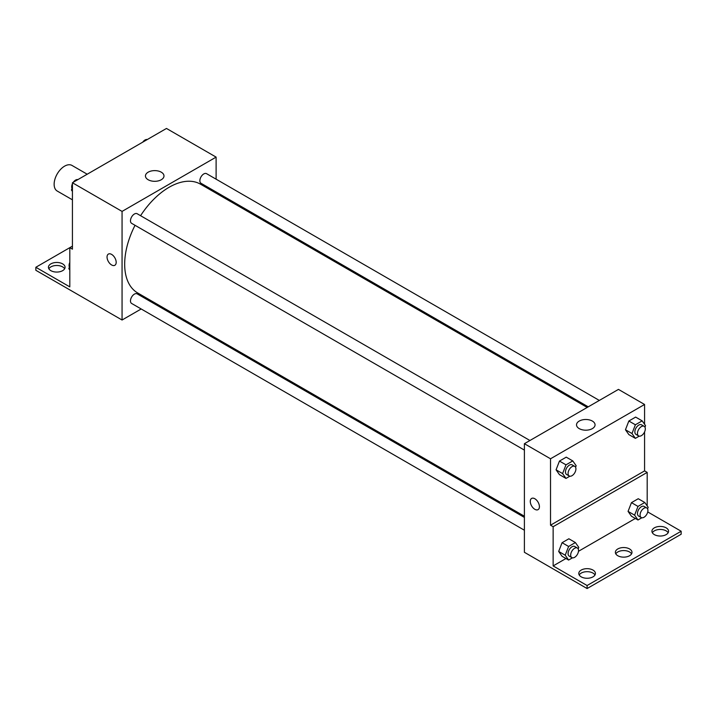 <?xml version="1.0" encoding="UTF-8"?>
<svg xmlns="http://www.w3.org/2000/svg" width="717" height="717" viewBox="0 0 717 717"><rect width="100%" height="100%" fill="white"/><g stroke="black" fill="none" stroke-linecap="round" stroke-linejoin="round"><path stroke-width="1.08" d="M87.205 174.222L71.978 165.43A14.779 8.532 120 0 0 60.586 169.391A14.779 8.532 120 0 0 54.133 184.26A14.779 8.532 120 0 0 57.199 191.027L72.426 199.819M72.426 246.155L69.809 247.661L69.809 286.881L35.85 267.271L69.809 247.661L72.426 249.166L72.426 182.754L166.478 128.451L216.113 157.113L216.113 179.187M108.384 254.078A6.462 3.737 -120 0 0 107.389 259.258A6.462 3.737 -120 0 0 111.619 264.958A6.462 3.737 60 0 1 107.389 259.258A6.462 3.737 60 0 1 108.384 254.078A6.462 3.737 60 0 1 114.845 257.815A6.462 3.737 60 0 1 114.845 265.281A6.462 3.737 60 0 1 111.61 264.958A6.462 3.737 -120 0 0 114.845 265.281M35.85 267.271L35.85 270.291L122.06 320.015L122.06 211.407L72.426 182.754M529.935 440.498L137.162 213.729A5.539 3.2 120 0 0 132.896 215.217A5.539 3.2 120 0 0 130.476 220.791A5.539 3.2 120 0 0 131.623 223.328L524.396 450.097M524.396 517.423L137.162 293.853A5.539 3.2 120 0 0 132.896 295.341A5.539 3.2 120 0 0 130.476 300.916A5.539 3.2 120 0 0 131.623 303.452L524.396 530.221M153.304 301.974L152.273 302.574M141.186 308.973L122.06 320.015M216.113 191.986L216.113 193.187M122.06 211.407L216.113 157.113M599.331 400.436L206.559 173.666A5.539 3.2 120 0 0 202.284 175.154A5.539 3.2 120 0 0 199.864 180.729A5.539 3.2 120 0 0 201.011 183.265L588.245 406.835M587.205 407.435L200.491 184.17A62.809 36.262 120 0 0 140.577 215.7M135.038 225.299A62.809 36.262 120 0 0 124.677 264.206A62.809 36.262 120 0 0 137.682 292.957L524.396 516.222M161.271 172.179A9.267 5.351 180 0 1 163.987 175.97A9.267 5.351 180 0 1 154.72 181.311A9.267 5.351 180 0 1 145.452 175.97A9.267 5.351 180 0 1 151.17 171.022A9.267 5.351 180 0 1 161.271 172.179M48.855 268.776A8.317 4.804 180 0 1 62.63 266.894A8.317 4.804 180 0 1 64.647 268.776M62.63 263.874A8.317 4.804 180 0 1 65.068 267.271A8.317 4.804 180 0 1 56.751 272.066A8.317 4.804 180 0 1 48.433 267.271A8.317 4.804 180 0 1 53.569 262.834A8.317 4.804 180 0 1 62.63 263.874M644.574 431.912L644.574 470.899L550.522 525.194L553.139 526.708L553.139 565.919L587.098 585.529L587.098 588.549L524.396 552.296L524.396 443.698L618.448 389.394L644.574 404.478L644.574 424.285M531.62 498.432A6.462 3.737 -120 0 0 530.625 503.612A6.462 3.737 -120 0 0 534.846 509.312A6.462 3.737 60 0 1 530.625 503.612A6.462 3.737 60 0 1 531.611 498.432A6.462 3.737 60 0 1 538.082 502.169A6.462 3.737 60 0 1 538.082 509.635A6.462 3.737 60 0 1 534.846 509.312A6.462 3.737 -120 0 0 538.082 509.626M550.522 525.194L550.522 458.781L524.396 443.698M625.457 429.761L628.845 434.583L625.457 429.761L628.845 421.013L625.457 429.761L631.991 433.525L635.379 424.778L642.172 420.861L645.56 425.692L644.968 427.215M635.638 417.088L628.845 421.013L635.638 417.088L642.172 420.861M556.069 469.814L559.457 474.645L556.069 469.814L559.457 461.067L556.069 469.814L562.594 473.587L565.991 464.84L572.775 460.923L576.172 465.754L575.581 467.278M566.251 457.15L559.457 461.067L566.251 457.15L572.775 460.923M550.522 458.781L644.574 404.478M592.341 421.058A9.267 5.351 180 0 1 595.056 424.84A9.267 5.351 180 0 1 585.789 430.191A9.267 5.351 180 0 1 576.522 424.84A9.267 5.351 180 0 1 582.249 419.902A9.267 5.351 180 0 1 592.341 421.058M644.574 470.899L647.191 472.404L647.191 505.915M647.738 511.938L681.15 531.234L681.15 534.246L587.098 588.549M681.15 531.234L587.098 585.529M615.786 553.856A8.317 4.804 180 0 1 629.553 551.973A8.317 4.804 180 0 1 631.569 553.856M652.353 532.74A8.317 4.804 180 0 1 660.249 529.451A8.317 4.804 180 0 1 668.145 532.74M579.211 574.971A8.317 4.804 180 0 1 587.098 571.682A8.317 4.804 180 0 1 594.993 574.971M647.191 472.404L553.139 526.708M558.677 551.454L562.074 556.275L558.677 551.454L562.074 542.706L558.677 551.454L565.211 555.218L568.608 546.471L575.393 542.554L578.789 547.385L578.189 548.908M568.859 538.781L562.074 542.706L568.859 538.781L575.393 542.554M628.065 511.391L631.462 516.213L628.065 511.391L631.462 502.644L628.065 511.391L634.599 515.164L637.996 506.417L644.78 502.492L648.177 507.322L647.585 508.846M638.247 498.727L631.462 502.644L638.247 498.727L644.78 502.492M635.343 518.463L578.485 551.292M565.955 558.516L553.139 565.919M629.553 548.953A8.317 4.804 180 0 1 631.991 552.35A8.317 4.804 180 0 1 623.673 557.145A8.317 4.804 180 0 1 615.365 552.35A8.317 4.804 180 0 1 620.492 547.913A8.317 4.804 180 0 1 629.553 548.953M654.37 534.622A8.317 4.804 180 0 1 651.932 531.234A8.317 4.804 180 0 1 660.249 526.43A8.317 4.804 180 0 1 668.567 531.234A8.317 4.804 180 0 1 663.431 535.662A8.317 4.804 180 0 1 654.37 534.622M581.218 576.853A8.317 4.804 180 0 1 578.789 573.466A8.317 4.804 180 0 1 587.098 568.662A8.317 4.804 180 0 1 595.415 573.466A8.317 4.804 180 0 1 590.279 577.902A8.317 4.804 180 0 1 581.218 576.853M569.836 476.205L565.991 478.418L562.594 473.587M574.765 466.382L572.157 464.867A5.539 3.2 120 0 0 567.882 466.355A5.539 3.2 120 0 0 565.462 471.929A5.539 3.2 120 0 0 566.618 474.466L569.226 475.98A5.539 3.2 120 0 0 574.765 472.781A5.539 3.2 120 0 0 574.765 466.382A5.539 3.2 120 0 0 570.499 467.86A5.539 3.2 120 0 0 568.079 473.444A5.539 3.2 120 0 0 569.226 475.98M565.991 478.418L559.457 474.645M565.991 464.84L559.457 461.067M639.223 436.142L635.379 438.356L631.991 433.525M644.162 426.319L641.545 424.814A5.539 3.2 120 0 0 637.279 426.292A5.539 3.2 120 0 0 634.859 431.867A5.539 3.2 120 0 0 636.006 434.412L638.614 435.918A5.539 3.2 120 0 0 644.162 432.718A5.539 3.2 120 0 0 644.162 426.319A5.539 3.2 120 0 0 639.887 427.798A5.539 3.2 120 0 0 637.467 433.382A5.539 3.2 120 0 0 638.614 435.918M635.379 438.356L628.845 434.583M635.379 424.778L628.845 421.013M572.444 557.835L568.608 560.049L565.211 555.218M577.382 548.012L574.765 546.506A5.539 3.2 120 0 0 570.499 547.985A5.539 3.2 120 0 0 568.079 553.569A5.539 3.2 120 0 0 569.226 556.105L571.843 557.611A5.539 3.2 120 0 0 577.382 554.411A5.539 3.2 120 0 0 577.382 548.012A5.539 3.2 120 0 0 573.107 549.5A5.539 3.2 120 0 0 570.687 555.075A5.539 3.2 120 0 0 571.843 557.611M568.608 560.049L562.074 556.275M568.608 546.471L562.074 542.706M641.832 517.773L637.996 519.986L634.599 515.164M646.77 507.95L644.162 506.444A5.539 3.2 120 0 0 639.887 507.923A5.539 3.2 120 0 0 637.467 513.506A5.539 3.2 120 0 0 638.614 516.043L641.231 517.549A5.539 3.2 120 0 0 646.77 514.349A5.539 3.2 120 0 0 646.77 507.95A5.539 3.2 120 0 0 642.504 509.437A5.539 3.2 120 0 0 640.084 515.012A5.539 3.2 120 0 0 641.231 517.549M637.996 519.986L631.462 516.213M637.996 506.417L631.462 502.644M72.426 191.43L71.44 190.023L72.426 187.478M74.783 181.392L81.693 177.404M72.426 190.588L71.44 190.023M72.426 183.803A5.539 3.2 120 0 0 71.691 186.859A5.539 3.2 120 0 0 72.032 188.499M77.777 179.573A5.539 3.2 120 0 0 73.331 182.226M144.18 141.33L151.09 137.341M147.164 139.51A5.539 3.2 120 0 0 142.719 142.172M69.809 270.04L68.823 268.633L69.809 266.088M69.809 269.207L68.823 268.633M69.809 262.413A5.539 3.2 120 0 0 69.083 265.469A5.539 3.2 120 0 0 69.415 267.109"/></g></svg>
